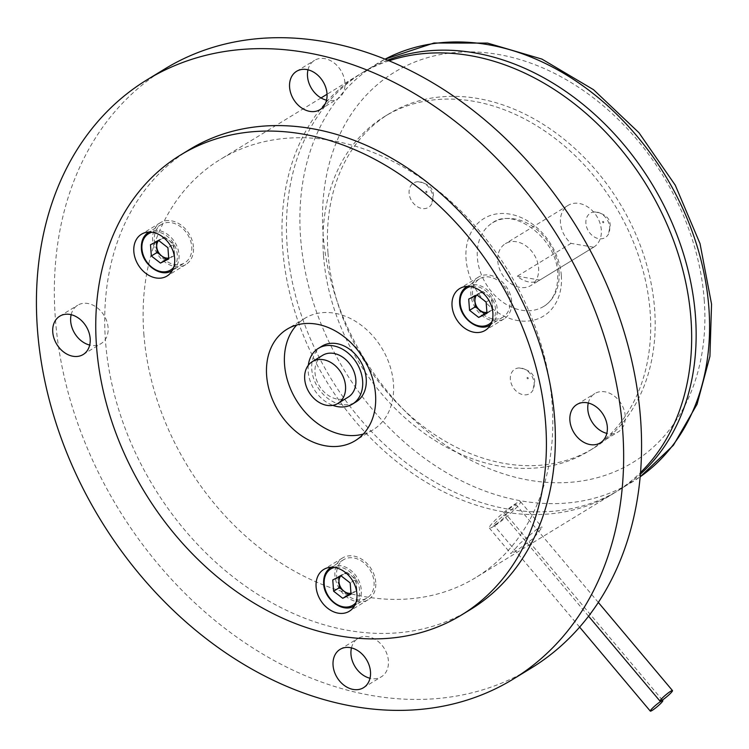 <?xml version="1.0" encoding="UTF-8"?>
<svg xmlns="http://www.w3.org/2000/svg" width="749" height="749" viewBox="0 0 749 749"><rect width="100%" height="100%" fill="white"/><g stroke="black" fill="none" stroke-linecap="round" stroke-linejoin="round"><path stroke-width="0.56" stroke-dasharray="3.75 2.81" d="M486.897 312.38A10.449 8.005 -121.4 0 0 488.648 311.809A10.449 8.005 -121.4 0 0 492.374 304.122L491.953 298.495L486.129 302.053M509.985 301.173A22.461 17.208 -121.4 0 0 498.712 281.034A22.461 17.208 -121.4 0 0 479.566 278.815A22.461 17.208 -121.4 0 0 472.563 294.788A22.461 17.208 -121.4 0 0 483.845 314.917A22.461 17.208 -121.4 0 0 502.982 317.145A22.461 17.208 -121.4 0 0 509.985 301.173M168.712 258.321L174.583 255.39L174.161 249.773A10.449 8.005 -121.4 0 0 169.171 240.598A10.449 8.005 -121.4 0 0 160.464 239.109A10.449 8.005 -121.4 0 0 158.376 240.803M154.36 240.438A22.461 17.208 -121.4 0 0 165.632 260.577A22.461 17.208 -121.4 0 0 184.778 262.796A22.461 17.208 -121.4 0 0 191.781 246.833A22.461 17.208 -121.4 0 0 180.5 226.694A22.461 17.208 -121.4 0 0 161.363 224.466A22.461 17.208 -121.4 0 0 154.36 240.438M350.981 593.545L356.852 590.624L356.43 584.997A10.449 8.005 -121.4 0 0 351.44 575.822A10.449 8.005 -121.4 0 0 342.733 574.333A10.449 8.005 -121.4 0 0 340.645 576.028M336.619 575.663A22.461 17.208 -121.4 0 0 347.901 595.801A22.461 17.208 -121.4 0 0 367.038 598.03A22.461 17.208 -121.4 0 0 374.051 582.057A22.461 17.208 -121.4 0 0 362.769 561.919A22.461 17.208 -121.4 0 0 343.632 559.69A22.461 17.208 -121.4 0 0 336.619 575.663M322.641 355.316A24.502 18.772 -121.4 0 0 315.001 372.74A24.502 18.772 -121.4 0 0 327.304 394.714A24.502 18.772 -121.4 0 0 348.182 397.139M308.326 365.231A32.666 25.026 -121.4 0 0 308.195 371.579A32.666 25.026 -121.4 0 0 332.828 405.34M321.967 346.16A32.666 25.026 -121.4 0 0 311.781 369.388A32.666 25.026 -121.4 0 0 328.184 398.683A32.666 25.026 -121.4 0 0 356.028 401.913M495.669 524.422A8.164 1.021 139.9 0 0 502.804 518.823A8.164 1.021 139.9 0 0 506.324 514.6A8.164 1.021 139.9 0 0 504.48 515.303A8.164 1.021 139.9 0 0 497.345 520.901A8.164 1.021 139.9 0 0 493.825 525.115A8.164 1.021 139.9 0 0 495.669 524.422M505.36 514.394A8.164 1.021 139.9 0 0 512.503 508.796A8.164 1.021 139.9 0 0 516.024 504.583A8.164 1.021 139.9 0 0 514.179 505.275A8.164 1.021 139.9 0 0 507.045 510.874A8.164 1.021 139.9 0 0 503.525 515.097A8.164 1.021 139.9 0 0 505.36 514.394M537.305 528.85L519.946 543.409L510.884 553.642L515.265 551.629L533.588 538.222L542.126 527.362L537.305 528.85M493.909 526.238A20.42 2.556 -40.1 0 1 489.303 527.989A20.42 2.556 -40.1 0 1 498.104 517.447A20.42 2.556 -40.1 0 1 515.939 503.459A20.42 2.556 -40.1 0 1 520.546 501.708A20.42 2.556 -40.1 0 1 511.745 512.25A20.42 2.556 -40.1 0 1 493.909 526.238M193.485 247.123A24.502 18.772 -121.4 0 0 181.174 225.149A24.502 18.772 -121.4 0 0 160.295 222.725A24.502 18.772 -121.4 0 0 152.656 240.148A24.502 18.772 -121.4 0 0 164.958 262.113A24.502 18.772 -121.4 0 0 185.836 264.537A24.502 18.772 -121.4 0 0 193.485 247.123M511.689 301.463A24.502 18.772 -121.4 0 0 499.386 279.499A24.502 18.772 -121.4 0 0 478.508 277.074A24.502 18.772 -121.4 0 0 470.868 294.488A24.502 18.772 -121.4 0 0 483.171 316.462A24.502 18.772 -121.4 0 0 504.049 318.887A24.502 18.772 -121.4 0 0 511.689 301.463M375.745 582.347A24.502 18.772 -121.4 0 0 363.443 560.374A24.502 18.772 -121.4 0 0 342.565 557.949A24.502 18.772 -121.4 0 0 334.925 575.372A24.502 18.772 -121.4 0 0 347.227 597.346A24.502 18.772 -121.4 0 0 368.105 599.771A24.502 18.772 -121.4 0 0 375.745 582.347M363.34 434.027A65.332 50.052 -121.4 0 0 373.058 429.795A65.332 50.052 -121.4 0 0 393.431 383.338A65.332 50.052 -121.4 0 0 360.615 324.748A65.332 50.052 -121.4 0 0 304.937 318.288A65.332 50.052 -121.4 0 0 296.735 325M71.155 314.692A22.461 17.208 58.6 0 1 77.681 305.246A22.461 17.208 58.6 0 1 96.818 307.464A22.461 17.208 58.6 0 1 108.099 327.603A22.461 17.208 58.6 0 1 101.096 343.576A22.461 17.208 58.6 0 1 89.702 345.064M307.989 69.816A22.461 17.208 58.6 0 1 314.514 60.36A22.461 17.208 58.6 0 1 333.651 62.588A22.461 17.208 58.6 0 1 344.933 82.727A22.461 17.208 58.6 0 1 337.93 98.69A22.461 17.208 58.6 0 1 326.536 100.188M588.293 403.009A22.461 17.208 58.6 0 1 594.818 393.562A22.461 17.208 58.6 0 1 613.955 395.781A22.461 17.208 58.6 0 1 625.237 415.92A22.461 17.208 58.6 0 1 618.234 431.892A22.461 17.208 58.6 0 1 606.84 433.381M351.459 647.894A22.461 17.208 58.6 0 1 357.985 638.438A22.461 17.208 58.6 0 1 377.122 640.657A22.461 17.208 58.6 0 1 388.403 660.796A22.461 17.208 58.6 0 1 381.4 676.768A22.461 17.208 58.6 0 1 370.006 678.257M534.187 383.451A14.287 10.945 58.6 0 1 532.811 390.369A14.287 10.945 58.6 0 1 519.853 393.599A14.287 10.945 58.6 0 1 510.369 379.387A14.287 10.945 58.6 0 1 519.123 367.956A14.287 10.945 58.6 0 1 534.187 383.451M432.922 197.212A14.287 10.945 58.6 0 1 431.555 204.131A14.287 10.945 58.6 0 1 418.597 207.37A14.287 10.945 58.6 0 1 409.113 193.148A14.287 10.945 58.6 0 1 417.858 181.726A14.287 10.945 58.6 0 1 432.922 197.212M609.705 227.406A14.287 10.945 58.6 0 1 608.338 234.325A14.287 10.945 58.6 0 1 595.38 237.555A14.287 10.945 58.6 0 1 585.896 223.342A14.287 10.945 58.6 0 1 594.64 211.911A14.287 10.945 58.6 0 1 609.705 227.406M559.007 271.559A49.003 37.534 -121.4 0 0 534.393 227.621A49.003 37.534 -121.4 0 0 492.636 222.771A49.003 37.534 -121.4 0 0 477.356 257.619A49.003 37.534 -121.4 0 0 501.961 301.557A49.003 37.534 -121.4 0 0 543.718 306.407A49.003 37.534 -121.4 0 0 559.007 271.559M593.611 247.226A24.502 18.772 -121.4 0 0 593.667 247.189A24.502 18.772 -121.4 0 0 601.307 229.765A24.502 18.772 -121.4 0 0 589.004 207.801A24.502 18.772 -121.4 0 0 568.126 205.376A24.502 18.772 -121.4 0 0 560.477 222.79A24.502 18.772 -121.4 0 0 571.038 243.369L593.611 247.226L539.851 280.06A24.502 18.772 58.6 0 1 517.287 276.203L571.038 243.369M497.767 261.101A24.502 18.772 -121.4 0 0 510.069 283.066A24.502 18.772 -121.4 0 0 530.947 285.491A24.502 18.772 -121.4 0 0 538.597 268.076A24.502 18.772 -121.4 0 0 526.285 246.103A24.502 18.772 -121.4 0 0 505.406 243.678A24.502 18.772 -121.4 0 0 497.767 261.101M387.561 60.182A244.998 187.681 -121.4 0 0 363.593 71.932A244.998 187.681 -121.4 0 0 287.167 246.14A244.998 187.681 -121.4 0 0 410.227 465.831A244.998 187.681 -121.4 0 0 619.011 490.08A244.998 187.681 -121.4 0 0 640.404 474.117M327.996 253.115A195.995 150.146 -121.4 0 0 426.443 428.868A195.995 150.146 -121.4 0 0 593.47 448.267A195.995 150.146 -121.4 0 0 654.607 308.897A195.995 150.146 -121.4 0 0 556.161 133.144A195.995 150.146 -121.4 0 0 389.134 113.745A195.995 150.146 -121.4 0 0 327.996 253.115M323.521 255.849A195.995 150.146 -121.4 0 0 421.968 431.602A195.995 150.146 -121.4 0 0 588.995 451.001A195.995 150.146 -121.4 0 0 650.123 311.631A195.995 150.146 -121.4 0 0 551.685 135.878A195.995 150.146 -121.4 0 0 384.649 116.479A195.995 150.146 -121.4 0 0 323.521 255.849M164.902 68.889A351.159 269.013 -121.4 0 0 55.37 318.597A351.159 269.013 -121.4 0 0 231.75 633.485A351.159 269.013 -121.4 0 0 531.013 668.239M189.553 149.528A269.5 206.452 -121.4 0 0 105.497 341.16A269.5 206.452 -121.4 0 0 240.86 582.816A269.5 206.452 -121.4 0 0 470.522 609.499M389.031 60.791A244.998 187.681 -121.4 0 0 359.108 74.666A244.998 187.681 -121.4 0 0 282.691 248.883A244.998 187.681 -121.4 0 0 405.752 468.565A244.998 187.681 -121.4 0 0 614.536 492.814A244.998 187.681 -121.4 0 0 640.535 472.525M143.827 333.708A244.998 187.681 -121.4 0 0 266.887 553.389A244.998 187.681 -121.4 0 0 475.671 577.638A244.998 187.681 -121.4 0 0 552.088 403.43A244.998 187.681 -121.4 0 0 429.027 183.739A244.998 187.681 -121.4 0 0 220.243 159.49A244.998 187.681 -121.4 0 0 143.827 333.708M517.287 276.203L539.851 280.06M332.762 579.96L338.585 576.402L338.632 577.03M338.585 576.402L346.871 572.273L341.048 575.831M346.871 572.273L356.009 579.38L350.186 582.937M350.963 593.255A10.449 8.005 -121.4 0 0 352.704 592.684A10.449 8.005 -121.4 0 0 356.43 584.997L356.009 579.38M356.852 590.624L351.028 594.182M150.493 244.736L156.316 241.178L156.363 241.805M156.316 241.178L164.611 237.04L158.788 240.598M164.611 237.04L173.74 244.155L167.916 247.713M168.694 258.031A10.449 8.005 -121.4 0 0 170.444 257.459A10.449 8.005 -121.4 0 0 174.161 249.773L173.74 244.155M174.583 255.39L168.759 258.948M486.972 313.297L492.795 309.74L492.374 304.122A10.449 8.005 -121.4 0 0 487.384 294.947L482.815 291.389L476.991 294.947M482.815 291.389L478.677 293.458A10.449 8.005 -121.4 0 1 487.384 294.947L491.953 298.495M492.795 309.74L486.925 312.67M476.589 295.153A10.449 8.005 -121.4 0 1 478.677 293.458L474.529 295.518L474.576 296.155M474.529 295.518L468.705 299.076M490.221 324.944A22.461 17.208 58.6 0 1 471.074 322.716A22.461 17.208 58.6 0 1 459.802 302.577A22.461 17.208 58.6 0 1 466.805 286.614M467.17 286.399A22.461 17.208 58.6 0 1 486.157 288.992A22.461 17.208 58.6 0 1 497.224 308.972A22.461 17.208 58.6 0 1 490.576 324.71M491.85 321.817A21.234 16.263 -121.4 0 0 495.529 309.206A21.234 16.263 -121.4 0 0 470.325 286.586M161.363 224.466L148.948 232.05A22.461 17.208 58.6 0 1 167.945 234.652A22.461 17.208 58.6 0 1 179.011 254.632A22.461 17.208 58.6 0 1 172.373 270.37L184.778 262.796M172.008 270.595A22.461 17.208 58.6 0 1 152.871 268.376A22.461 17.208 58.6 0 1 141.589 248.237A22.461 17.208 58.6 0 1 148.592 232.265M173.637 267.477A21.234 16.263 -121.4 0 0 177.316 254.866A21.234 16.263 -121.4 0 0 152.122 232.237M331.227 567.274A22.461 17.208 58.6 0 1 350.214 569.877A22.461 17.208 58.6 0 1 361.28 589.856A22.461 17.208 58.6 0 1 354.633 605.595L367.038 598.03M354.277 605.829A22.461 17.208 58.6 0 1 335.14 603.6A22.461 17.208 58.6 0 1 323.858 583.462A22.461 17.208 58.6 0 1 330.861 567.489M355.906 602.702A21.234 16.263 -121.4 0 0 359.586 590.09A21.234 16.263 -121.4 0 0 334.391 567.47M528.26 378.236A0.721 0.552 58.6 0 1 527.053 378.03A0.721 0.552 58.6 0 1 528.26 378.236M426.996 191.997A0.721 0.552 58.6 0 1 425.788 191.791A0.721 0.552 58.6 0 1 426.996 191.997M603.778 222.191A0.721 0.552 58.6 0 1 602.571 221.985A0.721 0.552 58.6 0 1 603.778 222.191M704.219 299.862A228.66 175.172 58.6 0 1 529.712 480.296A228.66 175.172 58.6 0 1 323.175 234.783A228.66 175.172 58.6 0 1 497.682 54.349A228.66 175.172 58.6 0 1 704.219 299.862M363.593 71.932L385.042 59.152A244.998 187.681 -121.4 0 0 377.028 63.721A244.998 187.681 -121.4 0 0 300.611 237.929A244.998 187.681 -121.4 0 0 423.662 457.62A244.998 187.681 -121.4 0 0 632.456 481.869A244.998 187.681 -121.4 0 0 640.17 476.813L619.011 490.08M561.329 275.454A57.167 43.788 -121.4 0 0 509.695 214.083A57.167 43.788 -121.4 0 0 466.065 259.191A57.167 43.788 -121.4 0 0 517.699 320.563A57.167 43.788 -121.4 0 0 561.329 275.454M479.566 278.815L467.161 286.399M662.35 700.072L506.324 514.6M598.339 602.439L516.024 504.583M489.303 527.989L510.884 553.642M160.295 222.725L141.486 234.222M478.508 277.074L459.689 288.562M342.565 557.949L323.746 569.446M304.937 318.288L287.026 329.232M59.761 316.19L77.681 305.246M296.595 71.305L314.514 60.36M576.899 404.507L594.818 393.562M340.065 649.383L357.985 638.438M519.123 367.956C529.646 369.688 534.833 374.35 534.674 381.953L532.811 390.369M417.858 181.726C428.391 183.449 433.568 188.111 433.409 195.714L431.555 204.131M594.64 211.911C605.173 213.643 610.351 218.305 610.192 225.908L608.338 234.325M492.636 222.771C512.578 206.874 556.769 237.311 557.668 273.338C558.548 293.589 549.757 303.148 543.718 306.407M593.667 247.189L530.947 285.491M593.47 448.267L588.995 451.001M614.536 492.814L475.671 577.638M359.108 74.666L327.051 94.243M321.021 97.932L220.243 159.49M389.134 113.745L384.649 116.479M568.126 205.376L505.406 243.678M363.48 687.713L381.4 676.768M600.314 442.837L618.234 431.892M320.01 109.635L337.93 98.69M83.176 354.52L101.096 343.576M373.058 429.795L355.138 440.74M368.105 599.771L349.296 611.259M504.049 318.887L485.23 330.375M185.836 264.537L167.027 276.035M520.546 501.708L542.126 527.362M588.574 616.202L503.525 515.097M579.632 627.119L493.825 525.115M343.632 559.69L331.217 567.274M502.982 317.145L490.567 324.729"/><path stroke-width="1.12" d="M474.576 296.155L474.95 301.145A10.449 8.005 -121.4 0 0 479.94 310.32A10.449 8.005 -121.4 0 0 486.897 312.38M158.376 240.803A10.449 8.005 -121.4 0 0 156.747 246.796L157.168 252.422L151.345 255.98L160.473 263.086L168.759 258.948L167.916 247.713L158.788 240.598L150.493 244.736L151.345 255.98M340.645 576.028A10.449 8.005 -121.4 0 0 339.007 582.02L339.428 587.647L333.614 591.204L342.742 598.311L351.028 594.182L350.186 582.937L341.048 575.831L332.762 579.96L333.614 591.204M304.693 379.031A24.502 18.772 -121.4 0 0 317.005 401.005A24.502 18.772 -121.4 0 0 337.883 403.43A24.502 18.772 -121.4 0 0 345.523 386.007A24.502 18.772 -121.4 0 0 333.221 364.042A24.502 18.772 -121.4 0 0 312.342 361.617A24.502 18.772 -121.4 0 0 304.693 379.031M337.883 403.43L348.182 397.139A24.502 18.772 -121.4 0 0 355.831 379.715A24.502 18.772 -121.4 0 0 343.519 357.741A24.502 18.772 -121.4 0 0 322.641 355.316L312.342 361.617M332.828 405.34A32.666 25.026 -121.4 0 0 352.442 404.104A32.666 25.026 -121.4 0 0 362.628 380.876A32.666 25.026 -121.4 0 0 346.225 351.581A32.666 25.026 -121.4 0 0 318.381 348.351A32.666 25.026 -121.4 0 0 308.326 365.231M352.442 404.104L356.028 401.913A32.666 25.026 -121.4 0 0 366.214 378.685A32.666 25.026 -121.4 0 0 349.811 349.399A32.666 25.026 -121.4 0 0 321.967 346.16L318.381 348.351M652.145 710.417A8.164 1.021 139.9 0 0 659.279 704.828A8.164 1.021 139.9 0 0 662.799 700.605A8.164 1.021 139.9 0 0 660.955 701.307A8.164 1.021 139.9 0 0 653.821 706.906A8.164 1.021 139.9 0 0 650.301 711.119A8.164 1.021 139.9 0 0 652.145 710.417M661.835 700.399A8.164 1.021 139.9 0 0 668.979 694.8A8.164 1.021 139.9 0 0 672.49 690.587A8.164 1.021 139.9 0 0 670.655 691.28A8.164 1.021 139.9 0 0 663.52 696.879A8.164 1.021 139.9 0 0 660 701.101A8.164 1.021 139.9 0 0 661.835 700.399M174.667 258.611A24.502 18.772 -121.4 0 0 162.364 236.647A24.502 18.772 -121.4 0 0 141.486 234.222A24.502 18.772 -121.4 0 0 133.837 251.636A24.502 18.772 -121.4 0 0 146.149 273.61A24.502 18.772 -121.4 0 0 167.027 276.035A24.502 18.772 -121.4 0 0 174.667 258.611M492.879 312.96A24.502 18.772 -121.4 0 0 480.568 290.987A24.502 18.772 -121.4 0 0 459.689 288.562A24.502 18.772 -121.4 0 0 452.05 305.985A24.502 18.772 -121.4 0 0 464.352 327.95A24.502 18.772 -121.4 0 0 485.23 330.375A24.502 18.772 -121.4 0 0 492.879 312.96M356.936 593.835A24.502 18.772 -121.4 0 0 344.624 571.871A24.502 18.772 -121.4 0 0 323.746 569.446A24.502 18.772 -121.4 0 0 316.106 586.87A24.502 18.772 -121.4 0 0 328.418 608.834A24.502 18.772 -121.4 0 0 349.296 611.259A24.502 18.772 -121.4 0 0 356.936 593.835M375.511 394.283A65.332 50.052 -121.4 0 0 342.696 335.692A65.332 50.052 -121.4 0 0 287.026 329.232A65.332 50.052 -121.4 0 0 266.644 375.689A65.332 50.052 -121.4 0 0 299.46 434.27A65.332 50.052 -121.4 0 0 355.138 440.74A65.332 50.052 -121.4 0 0 375.511 394.283M296.735 325A65.332 50.052 -121.4 0 0 284.564 364.744A65.332 50.052 -121.4 0 0 363.34 434.027M89.702 345.064A22.461 17.208 58.6 0 1 70.678 321.209A22.461 17.208 58.6 0 1 71.155 314.692M52.758 332.153A22.461 17.208 58.6 0 1 59.761 316.19A22.461 17.208 58.6 0 1 78.907 318.409A22.461 17.208 58.6 0 1 90.18 338.548A22.461 17.208 58.6 0 1 83.176 354.52A22.461 17.208 58.6 0 1 64.04 352.292A22.461 17.208 58.6 0 1 52.758 332.153M326.536 100.188A22.461 17.208 58.6 0 1 307.511 76.332A22.461 17.208 58.6 0 1 307.989 69.816M289.591 87.277A22.461 17.208 58.6 0 1 296.595 71.305A22.461 17.208 58.6 0 1 315.741 73.533A22.461 17.208 58.6 0 1 327.013 93.672A22.461 17.208 58.6 0 1 320.01 109.635A22.461 17.208 58.6 0 1 300.873 107.416A22.461 17.208 58.6 0 1 289.591 87.277M606.84 433.381A22.461 17.208 58.6 0 1 587.815 409.525A22.461 17.208 58.6 0 1 588.293 403.009M569.895 420.47A22.461 17.208 58.6 0 1 576.899 404.507A22.461 17.208 58.6 0 1 596.035 406.726A22.461 17.208 58.6 0 1 607.317 426.864A22.461 17.208 58.6 0 1 600.314 442.837A22.461 17.208 58.6 0 1 581.177 440.609A22.461 17.208 58.6 0 1 569.895 420.47M370.006 678.257A22.461 17.208 58.6 0 1 350.981 654.411A22.461 17.208 58.6 0 1 351.459 647.894M333.062 665.355A22.461 17.208 58.6 0 1 340.065 649.383A22.461 17.208 58.6 0 1 359.202 651.602A22.461 17.208 58.6 0 1 370.483 671.741A22.461 17.208 58.6 0 1 363.48 687.713A22.461 17.208 58.6 0 1 344.343 685.494A22.461 17.208 58.6 0 1 333.062 665.355M640.404 474.117A244.998 187.681 -121.4 0 0 695.437 315.863A244.998 187.681 -121.4 0 0 387.561 60.182M513.093 679.184L531.013 668.239A351.159 269.013 -121.4 0 0 640.545 418.532A351.159 269.013 -121.4 0 0 464.165 103.652A351.159 269.013 -121.4 0 0 164.902 68.889L146.982 79.834A351.159 269.013 -121.4 0 0 37.45 329.541A351.159 269.013 -121.4 0 0 213.83 644.43A351.159 269.013 -121.4 0 0 513.093 679.184A351.159 269.013 -121.4 0 0 622.625 429.477A351.159 269.013 -121.4 0 0 446.245 114.597A351.159 269.013 -121.4 0 0 146.982 79.834M461.562 614.966L470.522 609.499A269.5 206.452 -121.4 0 0 554.578 417.858A269.5 206.452 -121.4 0 0 419.215 176.202A269.5 206.452 -121.4 0 0 189.553 149.528L180.593 154.996A269.5 206.452 -121.4 0 0 96.537 346.637A269.5 206.452 -121.4 0 0 231.9 588.293A269.5 206.452 -121.4 0 0 461.562 614.966A269.5 206.452 -121.4 0 0 545.628 423.335A269.5 206.452 -121.4 0 0 410.255 181.679A269.5 206.452 -121.4 0 0 180.593 154.996M640.535 472.525A244.998 187.681 -121.4 0 0 690.952 318.606A244.998 187.681 -121.4 0 0 389.031 60.791M338.632 577.03L339.007 582.02A10.449 8.005 -121.4 0 0 343.997 591.204L348.566 594.753L342.742 598.311M350.963 593.255A10.449 8.005 -121.4 0 1 343.997 591.204L339.428 587.647M348.566 594.753L350.981 593.545M156.363 241.805L156.747 246.796A10.449 8.005 -121.4 0 0 161.728 255.971L166.297 259.529L160.473 263.086M168.694 258.031A10.449 8.005 -121.4 0 1 161.728 255.971L157.168 252.422M166.297 259.529L168.712 258.321M476.991 294.947L486.129 302.053L486.972 313.297L478.686 317.426L469.548 310.32L468.705 299.076L476.991 294.947M486.925 312.67L478.686 317.426M484.509 313.868L475.372 306.762L469.548 310.32M476.589 295.153A10.449 8.005 -121.4 0 0 474.95 301.145L475.372 306.762M470.325 286.586A21.234 16.263 -121.4 0 0 460.148 303.167A21.234 16.263 -121.4 0 0 472.788 323.512A21.234 16.263 -121.4 0 0 491.85 321.817M172.008 270.595L172.364 270.38A22.461 17.208 58.6 0 1 172.008 270.595C161.241 278.3 141.907 264.612 141.392 248.499C141.037 241.047 143.443 235.635 148.592 232.265A22.461 17.208 58.6 0 1 148.957 232.05L148.592 232.265M152.122 232.237A21.234 16.263 -121.4 0 0 141.935 248.818A21.234 16.263 -121.4 0 0 154.575 269.163A21.234 16.263 -121.4 0 0 173.637 267.477M354.277 605.829L354.633 605.604A22.461 17.208 58.6 0 1 354.277 605.829C343.51 613.525 324.177 599.837 323.652 583.733C323.306 576.271 325.712 570.86 330.861 567.489A22.461 17.208 58.6 0 1 331.227 567.274M334.391 567.47A21.234 16.263 -121.4 0 0 324.205 584.051A21.234 16.263 -121.4 0 0 336.844 604.387A21.234 16.263 -121.4 0 0 355.906 602.702M640.17 476.813A244.998 187.681 -121.4 0 0 708.872 307.661A244.998 187.681 -121.4 0 0 590.418 91.425A244.998 187.681 -121.4 0 0 385.052 59.162L433.999 43.011L487.571 43.096L541.939 59.096L593.517 89.693L638.953 132.704L675.27 185.2L700.034 243.64L711.55 304.113L709.921 356.365L697.038 404.291L673.398 445.262L640.17 476.832M466.805 286.614C461.646 289.985 459.249 295.396 459.596 302.849C460.12 318.952 479.454 332.64 490.221 324.944M662.799 700.605L662.35 700.072M672.49 690.587L598.339 602.439M327.051 94.243L321.021 97.932M660 701.101L588.574 616.202M650.301 711.119L579.632 627.119"/></g></svg>
